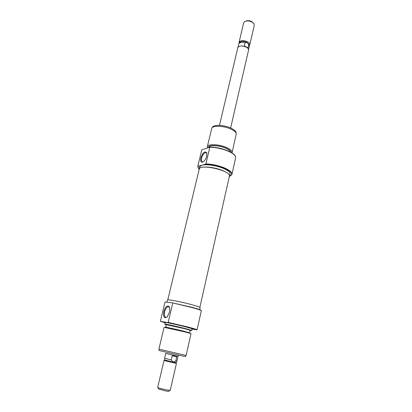 <?xml version="1.0" encoding="UTF-8"?>
<svg xmlns="http://www.w3.org/2000/svg" width="412" height="412" viewBox="0 0 412 412"><rect width="100%" height="100%" fill="white"/><g stroke="black" fill="none" stroke-linecap="round" stroke-linejoin="round"><path stroke-width="0.62" d="M164.975 302.264L160.423 321.077L164.975 302.264L165.31 302.048L172.52 302.861L192.492 307.434C198.455 309.077 201.329 310.102 201.113 310.514M192.069 329.09L196.951 329.827L188.037 327.277L167.998 322.648L168.163 322.405L188.145 327.03L197.096 329.595L201.334 310.766C201.226 310.303 198.306 309.283 192.564 307.702L172.52 302.861M169.456 312.265L167.205 316.88C164.218 318.831 163.09 317.024 163.827 311.462C165.475 306.538 167.272 304.973 169.219 306.77C169.893 308.073 169.976 309.906 169.456 312.265M169.553 307.579L168.25 306.652C166.711 306.961 165.511 308.624 164.656 311.642C164.007 315.118 164.491 317.029 166.113 317.379L167.051 317.034M165.835 327.329C162.627 326.356 174.925 328.987 183.865 331.202L189.489 332.834M184.391 331.794L164.089 327.329L158.877 349.124L186.09 355.453L191.044 333.602L184.391 331.794M190.153 330.424L191.626 330.589L185.045 328.745C176.784 326.68 164.831 324.084 164.903 324.368L166.293 324.872M164.877 324.126L164.872 324.095C164.8 323.806 176.836 326.412 185.148 328.498L191.755 330.383M185.338 356.627L159.032 350.504M199.671 309.639L200.124 307.63C200.031 307.182 197.4 306.24 192.234 304.808C181.991 301.96 167.025 299.091 167.427 300.018L166.896 302.228M191.781 330.367L192.152 328.735L185.534 326.829C177.067 324.692 164.852 322.076 165.253 322.472L164.862 324.105M189.633 332.726L190.19 330.269L184.298 328.611L166.33 324.713L165.748 327.169M167.998 322.648L160.469 321.329L165.166 322.828M168.163 322.405L172.746 303.15M160.433 321.061L160.469 321.329L160.433 321.061M219.483 125.372L237.817 47.643C239.259 45.572 242.112 45.423 246.386 47.189C247.993 48.132 248.714 49.116 248.549 50.14L230.632 127.972M253.195 22.881L251.758 21.594C249.528 20.471 247.53 20.312 245.773 21.105L245.712 21.13M239.068 42.333L243.677 22.799L244.692 21.548C246.891 20.554 249.389 20.76 252.185 22.16L253.91 23.695L254.276 25.266L249.775 44.826C249.94 43.785 249.224 42.791 247.627 41.844C243.368 40.067 240.515 40.232 239.068 42.333L239.145 43.26M249.296 45.629L249.775 44.826M249.327 45.825L249.152 44.774L247.19 42.508L245.078 42.709C242.035 42.014 239.969 42.318 238.883 43.626L237.94 47.313M165.696 353.419L178.077 356.298L178.324 355.221M168.683 391.312L166.067 391.091L158.635 388.979M157.683 387.378L157.775 387.496C159.341 388.233 162.41 389.062 166.989 389.989L170.249 390.298L176.439 363.41L164.017 360.515L157.683 387.378M178.02 356.303L176.903 361.118L175.77 360.948L173.117 362.112L164.795 360.011M175.007 355.695L176.738 356.746L175.77 360.948M175.965 362.606L173.117 362.112L171.222 359.97L164.615 358.26L165.737 353.445M175.945 362.627L176.439 363.41M171.222 359.97L172.201 355.747L176.738 356.746M172.201 355.747L174.812 355.654M248.585 49.795L249.368 46.067L248.724 44.748L248.003 47.89L246.788 47.431M248.724 44.748L247.19 42.508C243.791 41.015 241.278 41.03 239.645 42.565L239.032 43.414M248.003 47.89L244.347 45.861L245.078 42.709M244.347 45.861L245.938 46.958M167.782 299.885L199.223 169.183C199.542 163.61 230.107 170.341 229.474 175.857L199.866 307.352M229.772 176.094L231.209 175.265C232.765 173.323 230.478 170.975 224.344 168.22C218.097 165.722 211.83 164.383 205.542 164.192L205.892 163.888C212.18 164.141 218.391 165.5 224.53 167.962C229.731 170.249 232.213 172.34 231.987 174.24L230.705 175.651M200.855 157.873C202.817 152.589 204.774 150.869 206.716 152.723L206.695 156.127C206.046 158.553 204.985 160.397 203.518 161.659C201.138 162.972 200.247 161.71 200.855 157.873M206.716 152.723L206.886 153.382L205.938 152.522C204.131 152.775 202.694 154.598 201.638 157.987C201.164 160.299 201.478 161.607 202.58 161.916L203.348 161.787M230.916 152.296C230.725 150.962 229.087 149.592 225.997 148.181C219.143 145.014 208.379 144.658 208.312 147.511M207.421 147.795L207.298 146.76C207.576 143.7 219.292 144.138 226.739 147.589C230.519 149.335 232.306 150.983 232.111 152.538L231.966 152.914M214.616 147.342L225.292 149.834M231.987 174.24L235.705 157.415C235.52 155.448 233.068 153.388 228.351 151.24C222.284 148.701 216.12 147.362 209.857 147.218L201.803 149.798L197.812 166.283L198.095 166.257L198.064 167.555L198.986 168.92M209.806 147.032C216.068 147.151 222.248 148.485 228.356 151.034C232.929 153.115 235.365 155.123 235.664 157.054M212.036 127.864L212.448 127.277C213.596 124.434 224.282 124.877 230.993 128.137C234.237 129.698 235.942 131.248 236.102 132.782L236.215 133.514M232.111 152.538L236.272 133.91C236.107 132.329 234.346 130.733 230.988 129.121C224.035 125.753 212.973 125.284 211.794 128.214L207.298 146.76M199.022 170.022L198.939 169.111C199.161 165.758 213.663 166.613 222.974 170.666C227.676 172.716 229.927 174.585 229.731 176.274L229.252 177.067M198.939 169.111L199.465 166.932L201.777 165.238C206.036 163.93 216.594 165.464 223.489 168.436C228.181 170.496 230.426 172.376 230.22 174.091L229.731 176.274M209.857 147.218L205.892 163.888M208.637 147.408C209.095 144.782 219.328 145.23 225.833 148.232C228.753 149.556 230.344 150.859 230.622 152.131M198.342 168.106L197.812 166.283M201.803 149.798L197.863 166.118M198.095 166.257L205.542 164.192M164.903 324.368L164.872 324.095M159.032 350.524L158.888 349.134M185.328 356.643L186.07 355.458M168.905 306.827L168.25 306.652M169.487 307.45L169.219 306.77M158.702 389.093L157.775 387.496M164.615 358.26L164.8 360.026L164.094 360.505M175.955 362.622L176.903 361.118M168.57 391.39L170.11 390.365M231.209 175.265L231.477 175.11M206.443 152.739L205.938 152.522M198.064 167.555L197.894 167.298"/></g></svg>
